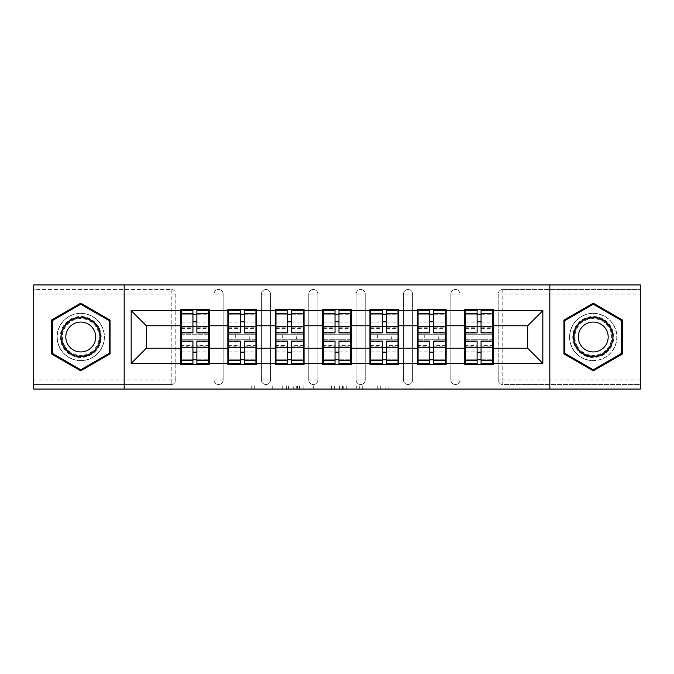 <?xml version="1.0" encoding="UTF-8"?>
<svg xmlns="http://www.w3.org/2000/svg" width="674" height="674" viewBox="0 0 674 674"><rect width="100%" height="100%" fill="white"/><g stroke="black" fill="none" stroke-linecap="round" stroke-linejoin="round"><path stroke-width="0.51" stroke-dasharray="3.37 2.53" d="M288.421 389.067L254.679 389.067L288.421 389.067L288.421 386.034L272.709 386.034L272.709 389.067L272.709 386.034L288.421 386.034L288.421 389.067L288.421 386.034L272.709 386.034L272.709 389.067L272.709 386.034L288.421 386.034L254.679 386.034L288.421 386.034M593.238 360.683A23.683 23.683 0 0 1 569.564 337A23.683 23.683 0 0 1 593.238 313.317A23.683 23.683 0 0 0 569.564 337A23.683 23.683 0 0 0 593.238 360.683A23.683 23.683 0 0 0 616.921 337A23.683 23.683 0 0 0 593.238 313.317A23.683 23.683 0 0 1 616.921 337A23.683 23.683 0 0 1 593.238 360.683M80.762 360.683A23.683 23.683 0 0 1 57.079 337A23.683 23.683 0 0 1 80.762 313.317A23.683 23.683 0 0 1 104.436 337A23.683 23.683 0 0 1 80.762 360.683A23.683 23.683 0 0 1 57.079 337A23.683 23.683 0 0 1 80.762 313.317A23.683 23.683 0 0 1 104.436 337A23.683 23.683 0 0 1 80.762 360.683M424.089 389.067L388.932 389.067L424.089 389.067L424.089 386.034L409.042 386.034L427.072 386.034L427.072 389.067L427.072 386.034L388.932 386.034L427.072 386.034L427.072 389.067L427.072 386.034L424.089 386.034L424.089 389.067M406.06 389.067L390.12 389.067L406.06 389.067L406.06 386.034L409.042 386.034L406.06 386.034L406.06 389.067L406.06 386.034L390.12 386.034L390.12 389.067L390.12 386.034L406.06 386.034L406.06 389.067M385.949 389.067L388.932 389.067L385.949 389.067L385.949 386.034L388.932 386.034L385.949 386.034L385.949 389.067M251.697 389.067L254.679 389.067L251.697 389.067L251.697 386.034L254.679 386.034L251.697 386.034L251.697 389.067M171.23 384.517A4.558 4.558 0 0 0 175.788 379.959L171.23 379.959L171.23 384.517A4.558 4.558 0 0 0 175.788 379.959L175.788 294.041A4.558 4.558 0 0 0 171.23 289.483L33.7 289.483L33.7 284.933L640.3 284.933L640.3 289.483L502.77 289.483A4.558 4.558 0 0 0 498.212 294.041L498.212 379.959A4.558 4.558 0 0 0 502.77 384.517L640.3 384.517L640.3 289.483L502.77 289.483A4.558 4.558 0 0 0 498.212 294.041L498.212 379.959A4.558 4.558 0 0 0 502.77 384.517L640.3 384.517L640.3 389.067L33.7 389.067L33.7 384.517L171.23 384.517L33.7 384.517L33.7 294.041L171.23 294.041L171.23 379.959L33.7 379.959M334.388 389.067L331.414 389.067L334.388 389.067L334.388 386.034L334.388 389.067M296.248 389.067L331.414 389.067L293.266 389.067L296.248 389.067L296.248 386.034L334.388 386.034L293.266 386.034L293.266 389.067L293.266 386.034L296.248 386.034L296.248 389.067M342.586 389.067L380.734 389.067L339.612 389.067L342.586 389.067L342.586 386.034L380.734 386.034L380.734 389.067L380.734 386.034L362.705 386.034L362.705 389.067M492.745 334.725L465.422 334.725M493.511 334.725L493.511 309.678L464.664 309.678L464.664 334.725L493.511 334.725L493.511 339.275L464.664 339.275L464.664 364.322L493.511 364.322L493.511 339.275M465.422 339.275L492.745 339.275M445.388 334.725L418.065 334.725M446.146 334.725L446.146 309.678L417.307 309.678L417.307 334.725L446.146 334.725L446.146 339.275L417.307 339.275L417.307 364.322L446.146 364.322L446.146 339.275M418.065 339.275L445.388 339.275M398.022 334.725L370.7 334.725M398.781 334.725L398.781 309.678L369.942 309.678L369.942 334.725L398.781 334.725L398.781 339.275L369.942 339.275L369.942 364.322L398.781 364.322L398.781 339.275M370.7 339.275L398.022 339.275M350.665 334.725L323.335 334.725M351.424 334.725L351.424 309.678L322.576 309.678L322.576 334.725L351.424 334.725L351.424 339.275L322.576 339.275L322.576 364.322L351.424 364.322L351.424 339.275M323.335 339.275L350.665 339.275M303.3 334.725L275.978 334.725M304.058 334.725L304.058 309.678L275.219 309.678L275.219 334.725L304.058 334.725L304.058 339.275L275.219 339.275L275.219 364.322L304.058 364.322L304.058 339.275M275.978 339.275L303.3 339.275M255.935 334.725L228.612 334.725M256.693 334.725L256.693 309.678L227.854 309.678L227.854 334.725L256.693 334.725L256.693 339.275L227.854 339.275L227.854 364.322L256.693 364.322L256.693 339.275M228.612 339.275L255.935 339.275M446.146 348.231L464.664 348.231M464.664 325.769L446.146 325.769M398.781 348.231L417.307 348.231M417.307 325.769L398.781 325.769M351.424 348.231L369.942 348.231M369.942 325.769L351.424 325.769M304.058 348.231L322.576 348.231M322.576 325.769L304.058 325.769M256.693 348.231L275.219 348.231M275.219 325.769L256.693 325.769M209.336 348.231L227.854 348.231M227.854 325.769L209.336 325.769M175.788 379.959L175.788 294.041A4.558 4.558 0 0 0 171.23 289.483L33.7 289.483L33.7 294.041M208.578 334.725L181.255 334.725M180.489 334.725L209.336 334.725L209.336 309.678L180.489 309.678L180.489 364.322L209.336 364.322L209.336 339.275L180.489 339.275M181.255 339.275L208.578 339.275M180.489 325.769L146.334 325.769L146.334 348.231L180.489 348.231M493.511 348.231L527.666 348.231L527.666 325.769L493.511 325.769M209.336 334.725L209.336 339.275M459.963 379.959L450.855 379.959A4.558 4.558 0 0 0 455.405 384.517A4.558 4.558 0 0 0 459.963 379.959L459.963 294.041A4.558 4.558 0 0 0 455.405 289.483A4.558 4.558 0 0 0 450.855 294.041L450.855 379.959L450.855 294.041A4.558 4.558 0 0 1 455.405 289.483A4.558 4.558 0 0 1 459.963 294.041L459.963 379.959A4.558 4.558 0 0 1 455.405 384.517A4.558 4.558 0 0 1 450.855 379.959A4.558 4.558 0 0 0 455.405 384.517M412.598 379.959L403.49 379.959A4.558 4.558 0 0 0 408.04 384.517A4.558 4.558 0 0 0 412.598 379.959L412.598 294.041A4.558 4.558 0 0 0 408.04 289.483A4.558 4.558 0 0 0 403.49 294.041L403.49 379.959L403.49 294.041A4.558 4.558 0 0 1 408.04 289.483A4.558 4.558 0 0 1 412.598 294.041L412.598 379.959A4.558 4.558 0 0 1 408.04 384.517A4.558 4.558 0 0 1 403.49 379.959A4.558 4.558 0 0 0 408.04 384.517M365.232 379.959L356.125 379.959A4.558 4.558 0 0 0 360.683 384.517A4.558 4.558 0 0 0 365.232 379.959L365.232 294.041A4.558 4.558 0 0 0 360.683 289.483A4.558 4.558 0 0 0 356.125 294.041L356.125 379.959L356.125 294.041A4.558 4.558 0 0 1 360.683 289.483A4.558 4.558 0 0 1 365.232 294.041L365.232 379.959A4.558 4.558 0 0 1 360.683 384.517A4.558 4.558 0 0 1 356.125 379.959A4.558 4.558 0 0 0 360.683 384.517M317.875 379.959L308.768 379.959A4.558 4.558 0 0 0 313.317 384.517A4.558 4.558 0 0 0 317.875 379.959L317.875 294.041A4.558 4.558 0 0 0 313.317 289.483A4.558 4.558 0 0 0 308.768 294.041L308.768 379.959L308.768 294.041A4.558 4.558 0 0 1 313.317 289.483A4.558 4.558 0 0 1 317.875 294.041L317.875 379.959A4.558 4.558 0 0 1 313.317 384.517A4.558 4.558 0 0 1 308.768 379.959A4.558 4.558 0 0 0 313.317 384.517M270.51 379.959L261.402 379.959A4.558 4.558 0 0 0 265.96 384.517A4.558 4.558 0 0 0 270.51 379.959L270.51 294.041A4.558 4.558 0 0 0 265.96 289.483A4.558 4.558 0 0 0 261.402 294.041L261.402 379.959L261.402 294.041A4.558 4.558 0 0 1 265.96 289.483A4.558 4.558 0 0 1 270.51 294.041L270.51 379.959A4.558 4.558 0 0 1 265.96 384.517A4.558 4.558 0 0 1 261.402 379.959A4.558 4.558 0 0 0 265.96 384.517M223.145 379.959L214.037 379.959A4.558 4.558 0 0 0 218.595 384.517A4.558 4.558 0 0 0 223.145 379.959L223.145 294.041A4.558 4.558 0 0 0 218.595 289.483A4.558 4.558 0 0 0 214.037 294.041L214.037 379.959L214.037 294.041A4.558 4.558 0 0 1 218.595 289.483A4.558 4.558 0 0 1 223.145 294.041L223.145 379.959A4.558 4.558 0 0 1 218.595 384.517A4.558 4.558 0 0 1 214.037 379.959A4.558 4.558 0 0 0 218.595 384.517M227.854 334.725L227.854 339.275M275.219 334.725L275.219 339.275M322.576 334.725L322.576 339.275M369.942 334.725L369.942 339.275M417.307 334.725L417.307 339.275M464.664 334.725L464.664 339.275M124.176 389.067L124.176 284.933M549.824 284.933L549.824 389.067M299.526 389.067L303.848 389.067L299.526 389.067L299.526 386.034L297.436 386.034L297.436 389.067L297.436 386.034L303.848 386.034L299.526 386.034L299.526 389.067M303.848 389.067L313.385 389.067L303.848 389.067L303.848 386.034L313.385 386.034L313.385 389.067L313.385 386.034L303.848 386.034L303.848 389.067M342.586 386.034L359.722 386.034L359.722 389.067L359.722 386.034L356.74 386.034L359.722 386.034L359.722 389.067L359.722 386.034L362.705 386.034M343.782 386.034L343.782 389.067L343.782 386.034M339.612 386.034L339.612 389.067L339.612 386.034M110.056 320.083L80.762 303.174L51.46 320.083L51.46 353.917L80.762 370.826L110.056 353.917L110.056 320.083M563.944 320.083L563.944 353.917L593.238 370.826L622.54 353.917L622.54 320.083L593.238 303.174L563.944 320.083M196.884 359.773L208.578 359.773L208.578 314.227L181.255 314.227L181.255 359.773L208.578 359.773L208.578 345.652L196.884 345.652L196.884 352.157L196.884 341.095M208.578 341.802L208.578 355.088L208.578 341.802L196.884 341.802M208.578 345.652L208.578 363.564M196.884 345.652L196.884 363.564M181.255 355.088L181.255 341.095L181.255 355.088L208.578 355.088M192.941 359.773L181.255 359.773L181.255 346.225L192.941 346.225L192.941 352.157L192.941 341.095M181.255 346.225L181.255 345.652L192.941 345.652L192.941 363.564M181.255 345.652L181.255 363.564M187.928 334.725L187.928 339.275L201.897 339.275L201.897 334.725L187.928 334.725L201.897 334.725L201.897 339.275L187.928 339.275L187.928 334.725M192.941 332.905L192.941 310.436M196.884 332.905L196.884 321.843L196.884 327.775L208.578 327.775L208.578 328.348L208.578 310.436M196.884 314.227L208.578 314.227L208.578 327.775M192.941 314.227L181.255 314.227L181.255 328.348L181.255 310.436M181.255 318.912L181.255 332.905L181.255 318.912L208.578 318.912L208.578 332.905L208.578 318.912M192.941 346.225L192.941 345.652M196.884 327.775L196.884 310.436M244.249 359.773L255.935 359.773L255.935 314.227L228.612 314.227L228.612 359.773L255.935 359.773L255.935 345.652L244.249 345.652L244.249 352.157L244.249 341.095M255.935 341.802L255.935 355.088L255.935 341.802L244.249 341.802M255.935 345.652L255.935 363.564M244.249 345.652L244.249 363.564M228.612 355.088L228.612 341.095L228.612 355.088L255.935 355.088M240.306 359.773L228.612 359.773L228.612 346.225L240.306 346.225L240.306 352.157L240.306 341.095M228.612 346.225L228.612 345.652L240.306 345.652L240.306 363.564M228.612 345.652L228.612 363.564M235.293 334.725L235.293 339.275L249.262 339.275L249.262 334.725L235.293 334.725L249.262 334.725L249.262 339.275L235.293 339.275L235.293 334.725M240.306 332.905L240.306 310.436M244.249 332.905L244.249 321.843L244.249 327.775L255.935 327.775L255.935 328.348L255.935 310.436M244.249 314.227L255.935 314.227L255.935 327.775M240.306 314.227L228.612 314.227L228.612 328.348L228.612 310.436M228.612 318.912L228.612 332.905L228.612 318.912L255.935 318.912L255.935 332.905L255.935 318.912M240.306 346.225L240.306 345.652M244.249 327.775L244.249 310.436M291.615 359.773L303.3 359.773L303.3 314.227L275.978 314.227L275.978 359.773L303.3 359.773L303.3 345.652L291.615 345.652L291.615 352.157L291.615 341.095M303.3 341.802L303.3 355.088L303.3 341.802L291.615 341.802M303.3 345.652L303.3 363.564M291.615 345.652L291.615 363.564M275.978 355.088L275.978 341.095L275.978 355.088L303.3 355.088M287.663 359.773L275.978 359.773L275.978 346.225L287.663 346.225L287.663 352.157L287.663 341.095M275.978 346.225L275.978 345.652L287.663 345.652L287.663 363.564M275.978 345.652L275.978 363.564M282.659 334.725L282.659 339.275L296.619 339.275L296.619 334.725L282.659 334.725L296.619 334.725L296.619 339.275L282.659 339.275L282.659 334.725M287.663 332.905L287.663 310.436M291.615 332.905L291.615 321.843L291.615 327.775L303.3 327.775L303.3 328.348L303.3 310.436M291.615 314.227L303.3 314.227L303.3 327.775M287.663 314.227L275.978 314.227L275.978 328.348L275.978 310.436M275.978 318.912L275.978 332.905L275.978 318.912L303.3 318.912L303.3 332.905L303.3 318.912M287.663 346.225L287.663 345.652M291.615 327.775L291.615 310.436M338.971 359.773L350.665 359.773L350.665 314.227L323.335 314.227L323.335 359.773L350.665 359.773L350.665 345.652L338.971 345.652L338.971 352.157L338.971 341.095M350.665 341.802L350.665 355.088L350.665 341.802L338.971 341.802M350.665 345.652L350.665 363.564M338.971 345.652L338.971 363.564M323.335 355.088L323.335 341.095L323.335 355.088L350.665 355.088M335.029 359.773L323.335 359.773L323.335 346.225L335.029 346.225L335.029 352.157L335.029 341.095M323.335 346.225L323.335 345.652L335.029 345.652L335.029 363.564M323.335 345.652L323.335 363.564M330.016 334.725L330.016 339.275L343.984 339.275L343.984 334.725L330.016 334.725L343.984 334.725L343.984 339.275L330.016 339.275L330.016 334.725M335.029 332.905L335.029 310.436M338.971 332.905L338.971 321.843L338.971 327.775L350.665 327.775L350.665 328.348L350.665 310.436M338.971 314.227L350.665 314.227L350.665 327.775M335.029 314.227L323.335 314.227L323.335 328.348L323.335 310.436M323.335 318.912L323.335 332.905L323.335 318.912L350.665 318.912L350.665 332.905L350.665 318.912M335.029 346.225L335.029 345.652M338.971 327.775L338.971 310.436M386.337 359.773L398.022 359.773L398.022 314.227L370.7 314.227L370.7 359.773L398.022 359.773L398.022 345.652L386.337 345.652L386.337 352.157L386.337 341.095M398.022 341.802L398.022 355.088L398.022 341.802L386.337 341.802M398.022 345.652L398.022 363.564M386.337 345.652L386.337 363.564M370.7 355.088L370.7 341.095L370.7 355.088L398.022 355.088M382.385 359.773L370.7 359.773L370.7 346.225L382.385 346.225L382.385 352.157L382.385 341.095M370.7 346.225L370.7 345.652L382.385 345.652L382.385 363.564M370.7 345.652L370.7 363.564M377.381 334.725L377.381 339.275L391.341 339.275L391.341 334.725L377.381 334.725L391.341 334.725L391.341 339.275L377.381 339.275L377.381 334.725M382.385 332.905L382.385 310.436M386.337 332.905L386.337 321.843L386.337 327.775L398.022 327.775L398.022 328.348L398.022 310.436M386.337 314.227L398.022 314.227L398.022 327.775M382.385 314.227L370.7 314.227L370.7 328.348L370.7 310.436M370.7 318.912L370.7 332.905L370.7 318.912L398.022 318.912L398.022 332.905L398.022 318.912M382.385 346.225L382.385 345.652M386.337 327.775L386.337 310.436M433.694 359.773L445.388 359.773L445.388 314.227L418.065 314.227L418.065 359.773L445.388 359.773L445.388 345.652L433.694 345.652L433.694 352.157L433.694 341.095M445.388 341.802L445.388 355.088L445.388 341.802L433.694 341.802M445.388 345.652L445.388 363.564M433.694 345.652L433.694 363.564M418.065 355.088L418.065 341.095L418.065 355.088L445.388 355.088M429.751 359.773L418.065 359.773L418.065 346.225L429.751 346.225L429.751 352.157L429.751 341.095M418.065 346.225L418.065 345.652L429.751 345.652L429.751 363.564M418.065 345.652L418.065 363.564M424.738 334.725L424.738 339.275L438.707 339.275L438.707 334.725L424.738 334.725L438.707 334.725L438.707 339.275L424.738 339.275L424.738 334.725M429.751 332.905L429.751 310.436M433.694 332.905L433.694 321.843L433.694 327.775L445.388 327.775L445.388 328.348L445.388 310.436M433.694 314.227L445.388 314.227L445.388 327.775M429.751 314.227L418.065 314.227L418.065 328.348L418.065 310.436M418.065 318.912L418.065 332.905L418.065 318.912L445.388 318.912L445.388 332.905L445.388 318.912M429.751 346.225L429.751 345.652M433.694 327.775L433.694 310.436M98.505 326.755A20.49 20.49 0 0 0 70.509 319.249A20.49 20.49 0 0 0 63.011 347.245A20.49 20.49 0 0 0 91.007 354.751A20.49 20.49 0 0 0 98.505 326.755M64.325 346.487A18.973 18.973 0 0 1 71.267 320.563A18.973 18.973 0 0 1 97.191 327.513A18.973 18.973 0 0 0 71.267 320.563A18.973 18.973 0 0 0 64.325 346.487A18.973 18.973 0 0 0 90.249 353.437A18.973 18.973 0 0 0 97.191 327.513A18.973 18.973 0 0 1 90.249 353.437A18.973 18.973 0 0 1 64.325 346.487A18.973 18.973 0 0 0 90.249 353.437A18.973 18.973 0 0 0 97.191 327.513M93.694 329.527A14.938 14.938 0 0 0 73.289 324.059A14.938 14.938 0 0 0 67.821 344.473A14.938 14.938 0 0 0 88.227 349.941A14.938 14.938 0 0 0 93.694 329.527M101.134 325.239A23.531 23.531 0 0 1 92.523 357.38A23.531 23.531 0 0 1 60.382 348.761A23.531 23.531 0 0 1 68.992 316.62A23.531 23.531 0 0 1 101.134 325.239A23.531 23.531 0 0 1 92.523 357.38A23.531 23.531 0 0 1 60.382 348.761A23.531 23.531 0 0 1 68.992 316.62A23.531 23.531 0 0 1 101.134 325.239M80.762 369.782L52.37 353.387L52.37 320.613L80.762 304.218L109.146 320.613L109.146 353.387L80.762 369.782M610.989 326.755A20.49 20.49 0 0 0 582.993 319.249A20.49 20.49 0 0 0 575.495 347.245A20.49 20.49 0 0 0 603.491 354.751A20.49 20.49 0 0 0 610.989 326.755M576.809 346.487A18.973 18.973 0 0 1 583.751 320.563A18.973 18.973 0 0 1 609.675 327.513A18.973 18.973 0 0 0 583.751 320.563A18.973 18.973 0 0 0 576.809 346.487A18.973 18.973 0 0 0 602.733 353.437A18.973 18.973 0 0 0 609.675 327.513A18.973 18.973 0 0 1 602.733 353.437A18.973 18.973 0 0 1 576.809 346.487A18.973 18.973 0 0 0 602.733 353.437A18.973 18.973 0 0 0 609.675 327.513M606.179 329.527A14.938 14.938 0 0 0 585.773 324.059A14.938 14.938 0 0 0 580.306 344.473A14.938 14.938 0 0 0 600.711 349.941A14.938 14.938 0 0 0 606.179 329.527M613.618 325.239A23.531 23.531 0 0 1 605.008 357.38A23.531 23.531 0 0 1 572.866 348.761A23.531 23.531 0 0 1 581.477 316.62A23.531 23.531 0 0 1 613.618 325.239A23.531 23.531 0 0 1 605.008 357.38A23.531 23.531 0 0 1 572.866 348.761A23.531 23.531 0 0 1 581.477 316.62A23.531 23.531 0 0 1 613.618 325.239M593.238 369.782L564.854 353.387L564.854 320.613L593.238 304.218L621.63 320.613L621.63 353.387L593.238 369.782M481.059 359.773L492.745 359.773L492.745 314.227L465.422 314.227L465.422 359.773L492.745 359.773L492.745 345.652L481.059 345.652L481.059 352.157L481.059 341.095M492.745 341.802L492.745 355.088L492.745 341.802L481.059 341.802M492.745 345.652L492.745 363.564M481.059 345.652L481.059 363.564M465.422 355.088L465.422 341.095L465.422 355.088L492.745 355.088M477.116 359.773L465.422 359.773L465.422 346.225L477.116 346.225L477.116 352.157L477.116 341.095M465.422 346.225L465.422 345.652L477.116 345.652L477.116 363.564M465.422 345.652L465.422 363.564M472.103 334.725L472.103 339.275L486.072 339.275L486.072 334.725L472.103 334.725L486.072 334.725L486.072 339.275L472.103 339.275L472.103 334.725M477.116 332.905L477.116 310.436M481.059 332.905L481.059 321.843L481.059 327.775L492.745 327.775L492.745 328.348L492.745 310.436M481.059 314.227L492.745 314.227L492.745 327.775M477.116 314.227L465.422 314.227L465.422 328.348L465.422 310.436M465.422 318.912L465.422 332.905L465.422 318.912L492.745 318.912L492.745 332.905L492.745 318.912M477.116 346.225L477.116 345.652M481.059 327.775L481.059 310.436M286.34 386.034L286.34 389.067L286.34 386.034M171.23 289.483L171.23 294.041L175.788 294.041A4.558 4.558 0 0 0 171.23 289.483M640.3 379.959L502.77 379.959L502.77 294.041L640.3 294.041M498.212 294.041L502.77 294.041L502.77 289.483M502.77 384.517L502.77 379.959L498.212 379.959A4.558 4.558 0 0 0 502.77 384.517M218.595 289.483A4.558 4.558 0 0 1 223.145 294.041L214.037 294.041M265.96 289.483A4.558 4.558 0 0 1 270.51 294.041L261.402 294.041M313.317 289.483A4.558 4.558 0 0 1 317.875 294.041L308.768 294.041M360.683 289.483A4.558 4.558 0 0 1 365.232 294.041L356.125 294.041M408.04 289.483A4.558 4.558 0 0 1 412.598 294.041L403.49 294.041M455.405 289.483A4.558 4.558 0 0 1 459.963 294.041L450.855 294.041M282.238 386.034L282.238 389.067L282.238 386.034M254.679 386.034L254.679 389.067L254.679 386.034M331.414 386.034L331.414 389.067L331.414 386.034M377.752 386.034L377.752 389.067L377.752 386.034M356.74 386.034L356.74 389.067L356.74 386.034M346.756 386.034L346.756 389.067L346.756 386.034M409.042 386.034L409.042 389.067L409.042 386.034M388.932 386.034L388.932 389.067L388.932 386.034M196.884 351.095L208.578 351.095M181.255 341.802L192.941 341.802M181.255 351.095L192.941 351.095M181.255 327.775L192.941 327.775M181.255 332.198L192.941 332.198M196.884 332.198L208.578 332.198M181.255 322.905L192.941 322.905M196.884 346.225L208.578 346.225M196.884 322.905L208.578 322.905M244.249 351.095L255.935 351.095M228.612 341.802L240.306 341.802M228.612 351.095L240.306 351.095M228.612 327.775L240.306 327.775M228.612 332.198L240.306 332.198M244.249 332.198L255.935 332.198M228.612 322.905L240.306 322.905M244.249 346.225L255.935 346.225M244.249 322.905L255.935 322.905M291.615 351.095L303.3 351.095M275.978 341.802L287.663 341.802M275.978 351.095L287.663 351.095M275.978 327.775L287.663 327.775M275.978 332.198L287.663 332.198M291.615 332.198L303.3 332.198M275.978 322.905L287.663 322.905M291.615 346.225L303.3 346.225M291.615 322.905L303.3 322.905M338.971 351.095L350.665 351.095M323.335 341.802L335.029 341.802M323.335 351.095L335.029 351.095M323.335 327.775L335.029 327.775M323.335 332.198L335.029 332.198M338.971 332.198L350.665 332.198M323.335 322.905L335.029 322.905M338.971 346.225L350.665 346.225M338.971 322.905L350.665 322.905M386.337 351.095L398.022 351.095M370.7 341.802L382.385 341.802M370.7 351.095L382.385 351.095M370.7 327.775L382.385 327.775M370.7 332.198L382.385 332.198M386.337 332.198L398.022 332.198M370.7 322.905L382.385 322.905M386.337 346.225L398.022 346.225M386.337 322.905L398.022 322.905M433.694 351.095L445.388 351.095M418.065 341.802L429.751 341.802M418.065 351.095L429.751 351.095M418.065 327.775L429.751 327.775M418.065 332.198L429.751 332.198M433.694 332.198L445.388 332.198M418.065 322.905L429.751 322.905M433.694 346.225L445.388 346.225M433.694 322.905L445.388 322.905M64.864 346.175A18.35 18.35 0 0 1 71.579 321.102A18.35 18.35 0 0 1 96.652 327.825A18.35 18.35 0 0 1 89.937 352.898A18.35 18.35 0 0 1 64.864 346.175M577.348 346.175A18.35 18.35 0 0 1 584.063 321.102A18.35 18.35 0 0 1 609.136 327.825A18.35 18.35 0 0 1 602.421 352.898A18.35 18.35 0 0 1 577.348 346.175M481.059 351.095L492.745 351.095M465.422 341.802L477.116 341.802M465.422 351.095L477.116 351.095M465.422 327.775L477.116 327.775M465.422 332.198L477.116 332.198M481.059 332.198L492.745 332.198M465.422 322.905L477.116 322.905M481.059 346.225L492.745 346.225M481.059 322.905L492.745 322.905M181.255 328.348L192.941 328.348M196.884 328.348L208.578 328.348M228.612 328.348L240.306 328.348M244.249 328.348L255.935 328.348M275.978 328.348L287.663 328.348M291.615 328.348L303.3 328.348M323.335 328.348L335.029 328.348M338.971 328.348L350.665 328.348M370.7 328.348L382.385 328.348M386.337 328.348L398.022 328.348M418.065 328.348L429.751 328.348M433.694 328.348L445.388 328.348M465.422 328.348L477.116 328.348M481.059 328.348L492.745 328.348"/><path stroke-width="1.01" d="M549.824 389.067L640.3 389.067L640.3 284.933L549.824 284.933L549.824 389.067L124.176 389.067L124.176 284.933L33.7 284.933L33.7 389.067L124.176 389.067M493.511 334.725L492.745 334.725M465.422 334.725L464.664 334.725M464.664 339.275L465.422 339.275M492.745 339.275L493.511 339.275M446.146 334.725L445.388 334.725M418.065 334.725L417.307 334.725M417.307 339.275L418.065 339.275M445.388 339.275L446.146 339.275M398.781 334.725L398.022 334.725M370.7 334.725L369.942 334.725M369.942 339.275L370.7 339.275M398.022 339.275L398.781 339.275M351.424 334.725L350.665 334.725M323.335 334.725L322.576 334.725M322.576 339.275L323.335 339.275M350.665 339.275L351.424 339.275M304.058 334.725L303.3 334.725M275.978 334.725L275.219 334.725M275.219 339.275L275.978 339.275M303.3 339.275L304.058 339.275M256.693 334.725L255.935 334.725M228.612 334.725L227.854 334.725M227.854 339.275L228.612 339.275M255.935 339.275L256.693 339.275M549.824 284.933L124.176 284.933M527.666 348.231L527.666 325.769L493.511 325.769L493.511 348.231L527.666 348.231L542.84 363.412L542.84 310.588L493.511 310.588L493.511 309.678L464.664 309.678L464.664 325.769L446.146 325.769L446.146 348.231L464.664 348.231L464.664 325.769M542.84 363.412L493.511 363.412L493.511 364.322L464.664 364.322L464.664 363.412L446.146 363.412L446.146 364.322L417.307 364.322L417.307 363.412L398.781 363.412L398.781 364.322L369.942 364.322L369.942 363.412L351.424 363.412L351.424 364.322L322.576 364.322L322.576 363.412L304.058 363.412L304.058 364.322L275.219 364.322L275.219 363.412L256.693 363.412L256.693 364.322L227.854 364.322L227.854 363.412L209.336 363.412L209.336 364.322L180.489 364.322L180.489 363.412L131.16 363.412L131.16 310.588L180.489 310.588L180.489 325.769L146.334 325.769L146.334 348.231L180.489 348.231L180.489 325.769M464.664 310.588L446.146 310.588L446.146 309.678L417.307 309.678L417.307 310.588L398.781 310.588L398.781 309.678L369.942 309.678L369.942 310.588L351.424 310.588L351.424 309.678L322.576 309.678L322.576 310.588L304.058 310.588L304.058 309.678L275.219 309.678L275.219 310.588L256.693 310.588L256.693 309.678L227.854 309.678L227.854 310.588L209.336 310.588L209.336 309.678L180.489 309.678L180.489 310.588M464.664 348.231L464.664 363.412M446.146 348.231L446.146 363.412M446.146 310.588L446.146 325.769M398.781 348.231L417.307 348.231L417.307 325.769L398.781 325.769L398.781 363.412M417.307 348.231L417.307 363.412M417.307 310.588L417.307 325.769M398.781 310.588L398.781 325.769M351.424 348.231L369.942 348.231L369.942 325.769L351.424 325.769L351.424 363.412M369.942 348.231L369.942 363.412M369.942 310.588L369.942 325.769M351.424 310.588L351.424 325.769M304.058 348.231L322.576 348.231L322.576 325.769L304.058 325.769L304.058 363.412M322.576 348.231L322.576 363.412M322.576 310.588L322.576 325.769M304.058 310.588L304.058 325.769M256.693 348.231L275.219 348.231L275.219 325.769L256.693 325.769L256.693 363.412M275.219 348.231L275.219 363.412M275.219 310.588L275.219 325.769M256.693 310.588L256.693 325.769M209.336 348.231L227.854 348.231L227.854 325.769L209.336 325.769L209.336 363.412M227.854 348.231L227.854 363.412M227.854 310.588L227.854 325.769M209.336 310.588L209.336 325.769M209.336 334.725L208.578 334.725M181.255 334.725L180.489 334.725M180.489 339.275L181.255 339.275M208.578 339.275L209.336 339.275M180.489 348.231L180.489 363.412M146.334 348.231L131.16 363.412M131.16 310.588L146.334 325.769M493.511 348.231L493.511 363.412M493.511 310.588L493.511 325.769M542.84 310.588L527.666 325.769M80.762 303.174L51.46 320.083L51.46 353.917L80.762 370.826L110.056 353.917L110.056 320.083L80.762 303.174M563.944 353.917L593.238 370.826L622.54 353.917L622.54 320.083L593.238 303.174L563.944 320.083L563.944 353.917M208.578 341.095L208.578 363.564L196.884 363.564L196.884 341.095L208.578 341.095L208.578 310.436L196.884 310.436L196.884 313.772L208.578 313.772M181.255 326.233L192.941 326.233L192.941 310.436L181.255 310.436L181.255 341.095L192.941 341.095L192.941 363.564L181.255 363.564L181.255 360.228L192.941 360.228M192.941 321.843L196.884 321.843M196.884 314.227L192.941 314.227M192.941 326.267L196.884 326.267M192.941 326.233L192.941 332.905L181.255 332.905M181.255 313.772L192.941 313.772M192.941 347.733L196.884 347.733M192.941 359.773L196.884 359.773M192.941 352.157L196.884 352.157M181.255 341.095L181.255 360.228M196.884 360.228L208.578 360.228M196.884 313.772L196.884 332.905L208.578 332.905M255.935 341.095L255.935 363.564L244.249 363.564L244.249 341.095L255.935 341.095L255.935 310.436L244.249 310.436L244.249 313.772L255.935 313.772M228.612 326.233L240.306 326.233L240.306 310.436L228.612 310.436L228.612 341.095L240.306 341.095L240.306 363.564L228.612 363.564L228.612 360.228L240.306 360.228M240.306 321.843L244.249 321.843M244.249 314.227L240.306 314.227M240.306 326.267L244.249 326.267M240.306 326.233L240.306 332.905L228.612 332.905M228.612 313.772L240.306 313.772M240.306 347.733L244.249 347.733M240.306 359.773L244.249 359.773M240.306 352.157L244.249 352.157M228.612 341.095L228.612 360.228M244.249 360.228L255.935 360.228M244.249 313.772L244.249 332.905L255.935 332.905M303.3 341.095L303.3 363.564L291.615 363.564L291.615 341.095L303.3 341.095L303.3 310.436L291.615 310.436L291.615 313.772L303.3 313.772M275.978 326.233L287.663 326.233L287.663 310.436L275.978 310.436L275.978 341.095L287.663 341.095L287.663 363.564L275.978 363.564L275.978 360.228L287.663 360.228M287.663 321.843L291.615 321.843M291.615 314.227L287.663 314.227M287.663 326.267L291.615 326.267M287.663 326.233L287.663 332.905L275.978 332.905M275.978 313.772L287.663 313.772M287.663 347.733L291.615 347.733M287.663 359.773L291.615 359.773M287.663 352.157L291.615 352.157M275.978 341.095L275.978 360.228M291.615 360.228L303.3 360.228M291.615 313.772L291.615 332.905L303.3 332.905M350.665 341.095L350.665 363.564L338.971 363.564L338.971 341.095L350.665 341.095L350.665 310.436L338.971 310.436L338.971 313.772L350.665 313.772M323.335 326.233L335.029 326.233L335.029 310.436L323.335 310.436L323.335 341.095L335.029 341.095L335.029 363.564L323.335 363.564L323.335 360.228L335.029 360.228M335.029 321.843L338.971 321.843M338.971 314.227L335.029 314.227M335.029 326.267L338.971 326.267M335.029 326.233L335.029 332.905L323.335 332.905M323.335 313.772L335.029 313.772M335.029 347.733L338.971 347.733M335.029 359.773L338.971 359.773M335.029 352.157L338.971 352.157M323.335 341.095L323.335 360.228M338.971 360.228L350.665 360.228M338.971 313.772L338.971 332.905L350.665 332.905M398.022 341.095L398.022 363.564L386.337 363.564L386.337 341.095L398.022 341.095L398.022 310.436L386.337 310.436L386.337 313.772L398.022 313.772M370.7 326.233L382.385 326.233L382.385 310.436L370.7 310.436L370.7 341.095L382.385 341.095L382.385 363.564L370.7 363.564L370.7 360.228L382.385 360.228M382.385 321.843L386.337 321.843M386.337 314.227L382.385 314.227M382.385 326.267L386.337 326.267M382.385 326.233L382.385 332.905L370.7 332.905M370.7 313.772L382.385 313.772M382.385 347.733L386.337 347.733M382.385 359.773L386.337 359.773M382.385 352.157L386.337 352.157M370.7 341.095L370.7 360.228M386.337 360.228L398.022 360.228M386.337 313.772L386.337 332.905L398.022 332.905M445.388 341.095L445.388 363.564L433.694 363.564L433.694 341.095L445.388 341.095L445.388 310.436L433.694 310.436L433.694 313.772L445.388 313.772M418.065 326.233L429.751 326.233L429.751 310.436L418.065 310.436L418.065 341.095L429.751 341.095L429.751 363.564L418.065 363.564L418.065 360.228L429.751 360.228M429.751 321.843L433.694 321.843M433.694 314.227L429.751 314.227M429.751 326.267L433.694 326.267M429.751 326.233L429.751 332.905L418.065 332.905M418.065 313.772L429.751 313.772M429.751 347.733L433.694 347.733M429.751 359.773L433.694 359.773M429.751 352.157L433.694 352.157M418.065 341.095L418.065 360.228M433.694 360.228L445.388 360.228M433.694 313.772L433.694 332.905L445.388 332.905M97.848 327.134A19.731 19.731 0 0 0 70.888 319.906A19.731 19.731 0 0 0 63.668 346.866A19.731 19.731 0 0 0 90.628 354.094A19.731 19.731 0 0 0 97.848 327.134M93.694 329.527A14.938 14.938 0 0 0 73.289 324.059A14.938 14.938 0 0 0 67.821 344.473A14.938 14.938 0 0 0 88.227 349.941A14.938 14.938 0 0 0 93.694 329.527M80.762 369.782L52.37 353.387L52.37 320.613L80.762 304.218L109.146 320.613L109.146 353.387L80.762 369.782M610.332 327.134A19.731 19.731 0 0 0 583.372 319.906A19.731 19.731 0 0 0 576.152 346.866A19.731 19.731 0 0 0 603.112 354.094A19.731 19.731 0 0 0 610.332 327.134M606.179 329.527A14.938 14.938 0 0 0 585.773 324.059A14.938 14.938 0 0 0 580.306 344.473A14.938 14.938 0 0 0 600.711 349.941A14.938 14.938 0 0 0 606.179 329.527M593.238 369.782L564.854 353.387L564.854 320.613L593.238 304.218L621.63 320.613L621.63 353.387L593.238 369.782M492.745 341.095L492.745 363.564L481.059 363.564L481.059 341.095L492.745 341.095L492.745 310.436L481.059 310.436L481.059 313.772L492.745 313.772M465.422 326.233L477.116 326.233L477.116 310.436L465.422 310.436L465.422 341.095L477.116 341.095L477.116 363.564L465.422 363.564L465.422 360.228L477.116 360.228M477.116 321.843L481.059 321.843M481.059 314.227L477.116 314.227M477.116 326.267L481.059 326.267M477.116 326.233L477.116 332.905L465.422 332.905M465.422 313.772L477.116 313.772M477.116 347.733L481.059 347.733M477.116 359.773L481.059 359.773M477.116 352.157L481.059 352.157M465.422 341.095L465.422 360.228M481.059 360.228L492.745 360.228M481.059 313.772L481.059 332.905L492.745 332.905M181.255 347.767L192.941 347.767M196.884 347.767L208.578 347.767M196.884 326.233L208.578 326.233M228.612 347.767L240.306 347.767M244.249 347.767L255.935 347.767M244.249 326.233L255.935 326.233M275.978 347.767L287.663 347.767M291.615 347.767L303.3 347.767M291.615 326.233L303.3 326.233M323.335 347.767L335.029 347.767M338.971 347.767L350.665 347.767M338.971 326.233L350.665 326.233M370.7 347.767L382.385 347.767M386.337 347.767L398.022 347.767M386.337 326.233L398.022 326.233M418.065 347.767L429.751 347.767M433.694 347.767L445.388 347.767M433.694 326.233L445.388 326.233M465.422 347.767L477.116 347.767M481.059 347.767L492.745 347.767M481.059 326.233L492.745 326.233"/></g></svg>
